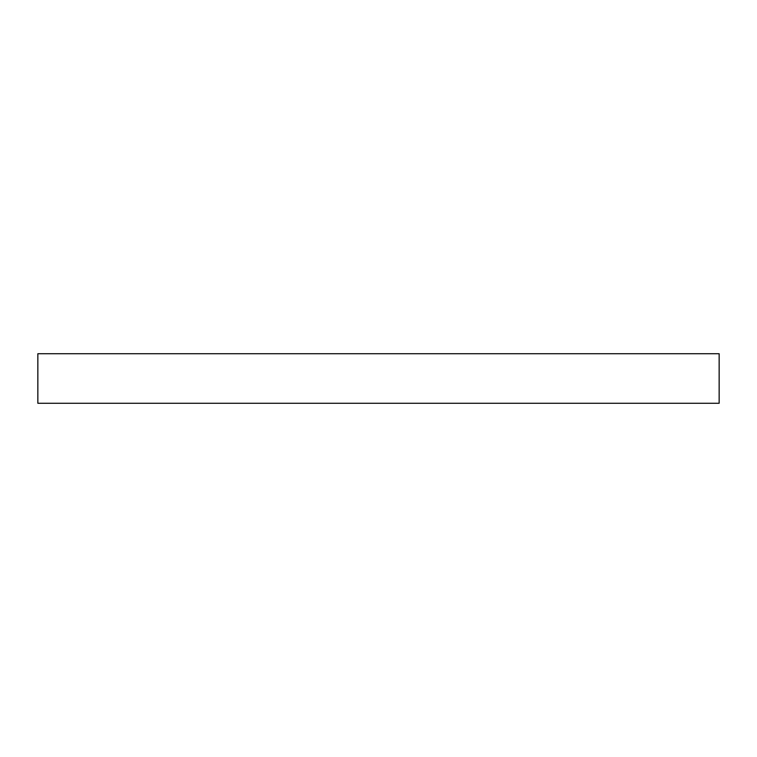<?xml version="1.0" encoding="UTF-8"?>
<svg xmlns="http://www.w3.org/2000/svg" width="757" height="757" viewBox="0 0 757 757"><rect width="100%" height="100%" fill="white"/><g stroke="black" fill="none" stroke-linecap="round" stroke-linejoin="round"><path stroke-width="0.57" stroke-dasharray="3.79 2.84" d="M37.85 403.273L37.85 353.727L719.15 353.727L719.15 403.273L37.85 403.273"/><path stroke-width="1.14" d="M719.15 353.727L37.85 353.727L37.85 403.273L719.15 403.273L719.15 353.727"/></g></svg>
